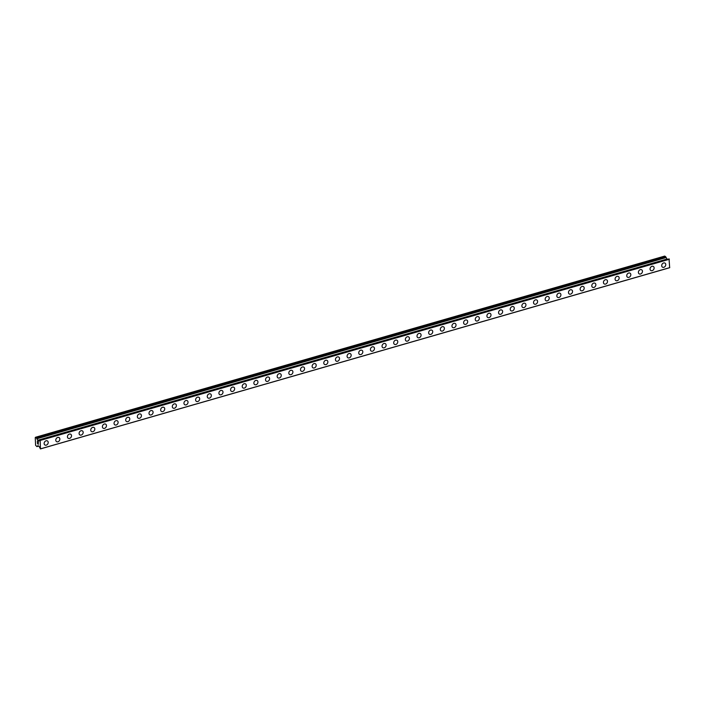 <?xml version="1.0" encoding="UTF-8"?>
<svg xmlns="http://www.w3.org/2000/svg" width="705" height="705" viewBox="0 0 705 705"><rect width="100%" height="100%" fill="white"/><g stroke="black" fill="none" stroke-linecap="round" stroke-linejoin="round"><path stroke-width="1.06" d="M47.473 440.969A2.379 1.877 -57 0 1 48.107 443.198A2.379 1.877 -57 0 1 46.266 445.137A2.379 1.877 -57 0 1 44.873 444.97A2.379 1.877 -57 0 1 44.239 442.731A2.379 1.877 -57 0 1 46.072 440.801A2.379 1.877 -57 0 1 47.473 440.969A2.379 1.877 -57 0 1 48.107 443.207A2.379 1.877 -57 0 1 46.274 445.137A2.379 1.877 -57 0 1 44.873 444.97M59.123 437.611A2.379 1.877 -57 0 1 59.758 439.849A2.379 1.877 -57 0 1 57.925 441.779A2.379 1.877 -57 0 1 56.523 441.612A2.379 1.877 -57 0 1 55.889 439.382A2.379 1.877 -57 0 1 57.722 437.444A2.379 1.877 -57 0 1 59.123 437.62A2.379 1.877 -57 0 1 59.758 439.849A2.379 1.877 -57 0 1 57.925 441.779A2.379 1.877 -57 0 1 56.523 441.612M70.773 434.262A2.379 1.877 -57 0 1 71.408 436.492A2.379 1.877 -57 0 1 69.575 438.422A2.379 1.877 -57 0 1 68.174 438.254A2.379 1.877 -57 0 1 67.539 436.025A2.379 1.877 -57 0 1 69.381 434.095A2.379 1.877 -57 0 1 70.773 434.262A2.379 1.877 -57 0 1 71.416 436.492A2.379 1.877 -57 0 1 69.575 438.422A2.379 1.877 -57 0 1 68.174 438.254M82.423 430.905A2.379 1.877 -57 0 1 83.067 433.134A2.379 1.877 -57 0 1 81.225 435.064A2.379 1.877 -57 0 1 79.824 434.897A2.379 1.877 -57 0 1 79.189 432.667A2.379 1.877 -57 0 1 81.031 430.737A2.379 1.877 -57 0 1 82.432 430.905A2.379 1.877 -57 0 1 83.067 433.134A2.379 1.877 -57 0 1 81.225 435.073A2.379 1.877 -57 0 1 79.832 434.897M94.082 427.547A2.379 1.877 -57 0 1 94.717 429.777A2.379 1.877 -57 0 1 92.875 431.716A2.379 1.877 -57 0 1 91.483 431.548A2.379 1.877 -57 0 1 90.839 429.31A2.379 1.877 -57 0 1 92.681 427.38A2.379 1.877 -57 0 1 94.082 427.547A2.379 1.877 -57 0 1 94.717 429.786A2.379 1.877 -57 0 1 92.875 431.716A2.379 1.877 -57 0 1 91.483 431.548M105.732 424.19A2.379 1.877 -57 0 1 106.367 426.428A2.379 1.877 -57 0 1 104.525 428.358A2.379 1.877 -57 0 1 103.133 428.191A2.379 1.877 -57 0 1 102.498 425.961A2.379 1.877 -57 0 1 104.331 424.022A2.379 1.877 -57 0 1 105.732 424.19A2.379 1.877 -57 0 1 106.367 426.428A2.379 1.877 -57 0 1 104.534 428.358A2.379 1.877 -57 0 1 103.133 428.191M117.382 420.841A2.379 1.877 -57 0 1 118.017 423.07A2.379 1.877 -57 0 1 116.184 425A2.379 1.877 -57 0 1 114.783 424.833A2.379 1.877 -57 0 1 114.148 422.603A2.379 1.877 -57 0 1 115.99 420.673A2.379 1.877 -57 0 1 117.382 420.841A2.379 1.877 -57 0 1 118.026 423.07A2.379 1.877 -57 0 1 116.184 425A2.379 1.877 -57 0 1 114.783 424.833M129.033 417.483A2.379 1.877 -57 0 1 129.676 419.713A2.379 1.877 -57 0 1 127.834 421.643A2.379 1.877 -57 0 1 126.433 421.475A2.379 1.877 -57 0 1 125.798 419.246A2.379 1.877 -57 0 1 127.64 417.316A2.379 1.877 -57 0 1 129.033 417.483A2.379 1.877 -57 0 1 129.676 419.713A2.379 1.877 -57 0 1 127.834 421.652A2.379 1.877 -57 0 1 126.433 421.475M140.683 414.126A2.379 1.877 -57 0 1 141.326 416.355A2.379 1.877 -57 0 1 139.484 418.294A2.379 1.877 -57 0 1 138.092 418.118A2.379 1.877 -57 0 1 137.449 415.888A2.379 1.877 -57 0 1 139.29 413.958A2.379 1.877 -57 0 1 140.692 414.126A2.379 1.877 -57 0 1 141.326 416.355A2.379 1.877 -57 0 1 139.484 418.294A2.379 1.877 -57 0 1 138.092 418.127M152.342 410.768A2.379 1.877 -57 0 1 152.976 413.007A2.379 1.877 -57 0 1 151.134 414.937A2.379 1.877 -57 0 1 149.742 414.769A2.379 1.877 -57 0 1 149.107 412.54A2.379 1.877 -57 0 1 150.94 410.601A2.379 1.877 -57 0 1 152.342 410.768A2.379 1.877 -57 0 1 152.976 413.007A2.379 1.877 -57 0 1 151.143 414.937A2.379 1.877 -57 0 1 149.742 414.769M163.992 407.411A2.379 1.877 -57 0 1 164.626 409.649A2.379 1.877 -57 0 1 162.793 411.579A2.379 1.877 -57 0 1 161.392 411.412A2.379 1.877 -57 0 1 160.758 409.182A2.379 1.877 -57 0 1 162.591 407.243A2.379 1.877 -57 0 1 163.992 407.419A2.379 1.877 -57 0 1 164.626 409.649A2.379 1.877 -57 0 1 162.793 411.579A2.379 1.877 -57 0 1 161.392 411.412M175.642 404.062A2.379 1.877 -57 0 1 176.285 406.291A2.379 1.877 -57 0 1 174.443 408.221A2.379 1.877 -57 0 1 173.042 408.054A2.379 1.877 -57 0 1 172.408 405.824A2.379 1.877 -57 0 1 174.25 403.894A2.379 1.877 -57 0 1 175.642 404.062A2.379 1.877 -57 0 1 176.285 406.291A2.379 1.877 -57 0 1 174.443 408.221A2.379 1.877 -57 0 1 173.042 408.054M187.292 400.704A2.379 1.877 -57 0 1 187.935 402.934A2.379 1.877 -57 0 1 186.094 404.873A2.379 1.877 -57 0 1 184.692 404.696A2.379 1.877 -57 0 1 184.058 402.467A2.379 1.877 -57 0 1 185.9 400.537A2.379 1.877 -57 0 1 187.301 400.704A2.379 1.877 -57 0 1 187.935 402.934A2.379 1.877 -57 0 1 186.094 404.873A2.379 1.877 -57 0 1 184.701 404.705M198.951 397.347A2.379 1.877 -57 0 1 199.585 399.576A2.379 1.877 -57 0 1 197.744 401.515A2.379 1.877 -57 0 1 196.351 401.348A2.379 1.877 -57 0 1 195.708 399.109A2.379 1.877 -57 0 1 197.55 397.179A2.379 1.877 -57 0 1 198.951 397.347A2.379 1.877 -57 0 1 199.585 399.585A2.379 1.877 -57 0 1 197.744 401.515A2.379 1.877 -57 0 1 196.351 401.348M210.601 393.989A2.379 1.877 -57 0 1 211.236 396.228A2.379 1.877 -57 0 1 209.403 398.158A2.379 1.877 -57 0 1 208.001 397.99A2.379 1.877 -57 0 1 207.367 395.761A2.379 1.877 -57 0 1 209.2 393.822A2.379 1.877 -57 0 1 210.601 393.998A2.379 1.877 -57 0 1 211.236 396.228A2.379 1.877 -57 0 1 209.403 398.158A2.379 1.877 -57 0 1 208.001 397.99M222.251 390.64A2.379 1.877 -57 0 1 222.886 392.87A2.379 1.877 -57 0 1 221.053 394.8A2.379 1.877 -57 0 1 219.652 394.633A2.379 1.877 -57 0 1 219.017 392.403A2.379 1.877 -57 0 1 220.859 390.473A2.379 1.877 -57 0 1 222.251 390.64A2.379 1.877 -57 0 1 222.895 392.87A2.379 1.877 -57 0 1 221.053 394.8A2.379 1.877 -57 0 1 219.652 394.633M233.901 387.283A2.379 1.877 -57 0 1 234.545 389.512A2.379 1.877 -57 0 1 232.703 391.451A2.379 1.877 -57 0 1 231.311 391.275A2.379 1.877 -57 0 1 230.667 389.045A2.379 1.877 -57 0 1 232.509 387.115A2.379 1.877 -57 0 1 233.901 387.283A2.379 1.877 -57 0 1 234.545 389.512A2.379 1.877 -57 0 1 232.703 391.442A2.379 1.877 -57 0 1 231.302 391.275M245.551 383.925A2.379 1.877 -57 0 1 246.195 386.155A2.379 1.877 -57 0 1 244.353 388.094A2.379 1.877 -57 0 1 242.961 387.926A2.379 1.877 -57 0 1 242.317 385.688A2.379 1.877 -57 0 1 244.159 383.758A2.379 1.877 -57 0 1 245.56 383.925A2.379 1.877 -57 0 1 246.195 386.164A2.379 1.877 -57 0 1 244.353 388.094A2.379 1.877 -57 0 1 242.961 387.926M257.21 380.568A2.379 1.877 -57 0 1 257.845 382.806A2.379 1.877 -57 0 1 256.003 384.736A2.379 1.877 -57 0 1 254.611 384.569A2.379 1.877 -57 0 1 253.976 382.339A2.379 1.877 -57 0 1 255.809 380.4A2.379 1.877 -57 0 1 257.21 380.568A2.379 1.877 -57 0 1 257.845 382.806A2.379 1.877 -57 0 1 256.012 384.736A2.379 1.877 -57 0 1 254.611 384.569M268.861 377.219A2.379 1.877 -57 0 1 269.495 379.449A2.379 1.877 -57 0 1 267.662 381.379A2.379 1.877 -57 0 1 266.261 381.211A2.379 1.877 -57 0 1 265.626 378.982A2.379 1.877 -57 0 1 267.468 377.043A2.379 1.877 -57 0 1 268.861 377.219A2.379 1.877 -57 0 1 269.504 379.449A2.379 1.877 -57 0 1 267.662 381.379A2.379 1.877 -57 0 1 266.261 381.211M280.511 373.861A2.379 1.877 -57 0 1 281.154 376.091A2.379 1.877 -57 0 1 279.312 378.021A2.379 1.877 -57 0 1 277.911 377.854A2.379 1.877 -57 0 1 277.276 375.624A2.379 1.877 -57 0 1 279.118 373.694A2.379 1.877 -57 0 1 280.511 373.861A2.379 1.877 -57 0 1 281.154 376.091A2.379 1.877 -57 0 1 279.312 378.03A2.379 1.877 -57 0 1 277.911 377.854M292.161 370.504A2.379 1.877 -57 0 1 292.804 372.733A2.379 1.877 -57 0 1 290.962 374.672A2.379 1.877 -57 0 1 289.561 374.496A2.379 1.877 -57 0 1 288.927 372.266A2.379 1.877 -57 0 1 290.768 370.337A2.379 1.877 -57 0 1 292.17 370.504A2.379 1.877 -57 0 1 292.804 372.733A2.379 1.877 -57 0 1 290.962 374.672A2.379 1.877 -57 0 1 289.57 374.505M303.82 367.146A2.379 1.877 -57 0 1 304.454 369.385A2.379 1.877 -57 0 1 302.612 371.315A2.379 1.877 -57 0 1 301.22 371.147A2.379 1.877 -57 0 1 300.586 368.909A2.379 1.877 -57 0 1 302.419 366.979A2.379 1.877 -57 0 1 303.82 367.146A2.379 1.877 -57 0 1 304.454 369.385A2.379 1.877 -57 0 1 302.621 371.315A2.379 1.877 -57 0 1 301.22 371.147M315.47 363.789A2.379 1.877 -57 0 1 316.104 366.027A2.379 1.877 -57 0 1 314.271 367.957A2.379 1.877 -57 0 1 312.87 367.79A2.379 1.877 -57 0 1 312.236 365.56A2.379 1.877 -57 0 1 314.069 363.621A2.379 1.877 -57 0 1 315.47 363.798A2.379 1.877 -57 0 1 316.104 366.027A2.379 1.877 -57 0 1 314.271 367.957A2.379 1.877 -57 0 1 312.87 367.79M327.12 360.44A2.379 1.877 -57 0 1 327.755 362.67A2.379 1.877 -57 0 1 325.921 364.6A2.379 1.877 -57 0 1 324.52 364.432A2.379 1.877 -57 0 1 323.886 362.203A2.379 1.877 -57 0 1 325.728 360.273A2.379 1.877 -57 0 1 327.12 360.44A2.379 1.877 -57 0 1 327.763 362.67A2.379 1.877 -57 0 1 325.921 364.6A2.379 1.877 -57 0 1 324.52 364.432M338.77 357.082A2.379 1.877 -57 0 1 339.413 359.312A2.379 1.877 -57 0 1 337.572 361.251A2.379 1.877 -57 0 1 336.179 361.075A2.379 1.877 -57 0 1 335.536 358.845A2.379 1.877 -57 0 1 337.378 356.915A2.379 1.877 -57 0 1 338.77 357.082A2.379 1.877 -57 0 1 339.413 359.312A2.379 1.877 -57 0 1 337.572 361.251A2.379 1.877 -57 0 1 336.17 361.075M350.429 353.725A2.379 1.877 -57 0 1 351.064 355.954A2.379 1.877 -57 0 1 349.222 357.893A2.379 1.877 -57 0 1 347.829 357.726A2.379 1.877 -57 0 1 347.186 355.487A2.379 1.877 -57 0 1 349.028 353.558A2.379 1.877 -57 0 1 350.429 353.725A2.379 1.877 -57 0 1 351.064 355.963A2.379 1.877 -57 0 1 349.222 357.893A2.379 1.877 -57 0 1 347.829 357.726M362.079 350.367A2.379 1.877 -57 0 1 362.714 352.606A2.379 1.877 -57 0 1 360.872 354.536A2.379 1.877 -57 0 1 359.48 354.368A2.379 1.877 -57 0 1 358.845 352.139A2.379 1.877 -57 0 1 360.678 350.2A2.379 1.877 -57 0 1 362.079 350.367A2.379 1.877 -57 0 1 362.714 352.606A2.379 1.877 -57 0 1 360.881 354.536A2.379 1.877 -57 0 1 359.48 354.368M373.729 347.019A2.379 1.877 -57 0 1 374.364 349.248A2.379 1.877 -57 0 1 372.531 351.178A2.379 1.877 -57 0 1 371.13 351.011A2.379 1.877 -57 0 1 370.495 348.781A2.379 1.877 -57 0 1 372.337 346.851A2.379 1.877 -57 0 1 373.729 347.019A2.379 1.877 -57 0 1 374.373 349.248A2.379 1.877 -57 0 1 372.531 351.178A2.379 1.877 -57 0 1 371.13 351.011M385.379 343.661A2.379 1.877 -57 0 1 386.023 345.891A2.379 1.877 -57 0 1 384.181 347.821A2.379 1.877 -57 0 1 382.78 347.653A2.379 1.877 -57 0 1 382.145 345.424A2.379 1.877 -57 0 1 383.987 343.494A2.379 1.877 -57 0 1 385.379 343.661A2.379 1.877 -57 0 1 386.023 345.891A2.379 1.877 -57 0 1 384.181 347.829A2.379 1.877 -57 0 1 382.78 347.653M397.03 340.303A2.379 1.877 -57 0 1 397.673 342.533A2.379 1.877 -57 0 1 395.831 344.472A2.379 1.877 -57 0 1 394.43 344.296A2.379 1.877 -57 0 1 393.795 342.066A2.379 1.877 -57 0 1 395.637 340.136A2.379 1.877 -57 0 1 397.038 340.303A2.379 1.877 -57 0 1 397.673 342.533A2.379 1.877 -57 0 1 395.831 344.472A2.379 1.877 -57 0 1 394.439 344.304M408.688 336.946A2.379 1.877 -57 0 1 409.323 339.184A2.379 1.877 -57 0 1 407.481 341.114A2.379 1.877 -57 0 1 406.089 340.947A2.379 1.877 -57 0 1 405.454 338.717A2.379 1.877 -57 0 1 407.287 336.779A2.379 1.877 -57 0 1 408.688 336.946A2.379 1.877 -57 0 1 409.323 339.184A2.379 1.877 -57 0 1 407.49 341.114A2.379 1.877 -57 0 1 406.089 340.947M420.339 333.597A2.379 1.877 -57 0 1 420.973 335.827A2.379 1.877 -57 0 1 419.14 337.757A2.379 1.877 -57 0 1 417.739 337.589A2.379 1.877 -57 0 1 417.104 335.36A2.379 1.877 -57 0 1 418.937 333.421A2.379 1.877 -57 0 1 420.339 333.597A2.379 1.877 -57 0 1 420.973 335.827A2.379 1.877 -57 0 1 419.14 337.757A2.379 1.877 -57 0 1 417.739 337.589M431.989 330.24A2.379 1.877 -57 0 1 432.623 332.469A2.379 1.877 -57 0 1 430.79 334.399A2.379 1.877 -57 0 1 429.389 334.232A2.379 1.877 -57 0 1 428.755 332.002A2.379 1.877 -57 0 1 430.596 330.072A2.379 1.877 -57 0 1 431.989 330.24A2.379 1.877 -57 0 1 432.632 332.469A2.379 1.877 -57 0 1 430.79 334.399A2.379 1.877 -57 0 1 429.389 334.232M443.639 326.882A2.379 1.877 -57 0 1 444.282 329.112A2.379 1.877 -57 0 1 442.44 331.05A2.379 1.877 -57 0 1 441.039 330.874M442.246 326.715A2.379 1.877 -57 0 1 443.648 326.882A2.379 1.877 -57 0 1 444.282 329.112A2.379 1.877 -57 0 1 442.44 331.05A2.379 1.877 -57 0 1 441.048 330.883A2.379 1.877 -57 0 1 440.405 328.645A2.379 1.877 -57 0 1 442.246 326.715M455.298 323.524A2.379 1.877 -57 0 1 455.932 325.754A2.379 1.877 -57 0 1 454.09 327.693A2.379 1.877 -57 0 1 452.698 327.525A2.379 1.877 -57 0 1 452.055 325.287A2.379 1.877 -57 0 1 453.897 323.357A2.379 1.877 -57 0 1 455.298 323.524A2.379 1.877 -57 0 1 455.932 325.763A2.379 1.877 -57 0 1 454.09 327.693A2.379 1.877 -57 0 1 452.698 327.525M466.948 320.167A2.379 1.877 -57 0 1 467.582 322.405A2.379 1.877 -57 0 1 465.741 324.335A2.379 1.877 -57 0 1 464.348 324.168A2.379 1.877 -57 0 1 463.714 321.938A2.379 1.877 -57 0 1 465.547 320A2.379 1.877 -57 0 1 466.948 320.176A2.379 1.877 -57 0 1 467.582 322.405A2.379 1.877 -57 0 1 465.749 324.335A2.379 1.877 -57 0 1 464.348 324.168M478.598 316.818A2.379 1.877 -57 0 1 479.233 319.048A2.379 1.877 -57 0 1 477.4 320.978A2.379 1.877 -57 0 1 475.998 320.81A2.379 1.877 -57 0 1 475.364 318.581A2.379 1.877 -57 0 1 477.206 316.651A2.379 1.877 -57 0 1 478.598 316.818A2.379 1.877 -57 0 1 479.241 319.048A2.379 1.877 -57 0 1 477.4 320.978A2.379 1.877 -57 0 1 475.998 320.81M490.248 313.461A2.379 1.877 -57 0 1 490.891 315.69A2.379 1.877 -57 0 1 489.05 317.629A2.379 1.877 -57 0 1 487.649 317.453A2.379 1.877 -57 0 1 487.014 315.223A2.379 1.877 -57 0 1 488.856 313.293A2.379 1.877 -57 0 1 490.248 313.461A2.379 1.877 -57 0 1 490.891 315.69A2.379 1.877 -57 0 1 489.05 317.629A2.379 1.877 -57 0 1 487.649 317.453M501.898 310.103A2.379 1.877 -57 0 1 502.542 312.333A2.379 1.877 -57 0 1 500.7 314.271A2.379 1.877 -57 0 1 499.307 314.104A2.379 1.877 -57 0 1 498.664 311.866A2.379 1.877 -57 0 1 500.506 309.936A2.379 1.877 -57 0 1 501.907 310.103A2.379 1.877 -57 0 1 502.542 312.341A2.379 1.877 -57 0 1 500.7 314.271A2.379 1.877 -57 0 1 499.307 314.104M513.557 306.745A2.379 1.877 -57 0 1 514.192 308.984A2.379 1.877 -57 0 1 512.35 310.914A2.379 1.877 -57 0 1 510.958 310.746A2.379 1.877 -57 0 1 510.323 308.517A2.379 1.877 -57 0 1 512.156 306.578A2.379 1.877 -57 0 1 513.557 306.745A2.379 1.877 -57 0 1 514.192 308.984A2.379 1.877 -57 0 1 512.359 310.914A2.379 1.877 -57 0 1 510.958 310.746M525.207 303.397A2.379 1.877 -57 0 1 525.842 305.626A2.379 1.877 -57 0 1 524.009 307.556A2.379 1.877 -57 0 1 522.608 307.389A2.379 1.877 -57 0 1 521.973 305.159A2.379 1.877 -57 0 1 523.806 303.229A2.379 1.877 -57 0 1 525.207 303.397A2.379 1.877 -57 0 1 525.842 305.626A2.379 1.877 -57 0 1 524.009 307.556A2.379 1.877 -57 0 1 522.608 307.389M536.858 300.039A2.379 1.877 -57 0 1 537.501 302.269A2.379 1.877 -57 0 1 535.659 304.199A2.379 1.877 -57 0 1 534.258 304.031A2.379 1.877 -57 0 1 533.623 301.802A2.379 1.877 -57 0 1 535.465 299.872A2.379 1.877 -57 0 1 536.858 300.039A2.379 1.877 -57 0 1 537.501 302.269A2.379 1.877 -57 0 1 535.659 304.207A2.379 1.877 -57 0 1 534.258 304.031M548.508 296.682A2.379 1.877 -57 0 1 549.151 298.911A2.379 1.877 -57 0 1 547.309 300.85A2.379 1.877 -57 0 1 545.908 300.674M547.115 296.514A2.379 1.877 -57 0 1 548.516 296.682A2.379 1.877 -57 0 1 549.151 298.911A2.379 1.877 -57 0 1 547.309 300.85A2.379 1.877 -57 0 1 545.917 300.683A2.379 1.877 -57 0 1 545.273 298.444A2.379 1.877 -57 0 1 547.115 296.514M560.167 293.324A2.379 1.877 -57 0 1 560.801 295.562A2.379 1.877 -57 0 1 558.959 297.492A2.379 1.877 -57 0 1 557.567 297.325A2.379 1.877 -57 0 1 556.924 295.095A2.379 1.877 -57 0 1 558.765 293.157A2.379 1.877 -57 0 1 560.167 293.324A2.379 1.877 -57 0 1 560.801 295.562A2.379 1.877 -57 0 1 558.959 297.492A2.379 1.877 -57 0 1 557.567 297.325M571.817 289.966A2.379 1.877 -57 0 1 572.451 292.205A2.379 1.877 -57 0 1 570.618 294.135A2.379 1.877 -57 0 1 569.217 293.967A2.379 1.877 -57 0 1 568.582 291.738A2.379 1.877 -57 0 1 570.415 289.799A2.379 1.877 -57 0 1 571.817 289.975A2.379 1.877 -57 0 1 572.451 292.205A2.379 1.877 -57 0 1 570.618 294.135A2.379 1.877 -57 0 1 569.217 293.967M583.467 286.618A2.379 1.877 -57 0 1 584.101 288.847A2.379 1.877 -57 0 1 582.268 290.777A2.379 1.877 -57 0 1 580.867 290.61A2.379 1.877 -57 0 1 580.233 288.38A2.379 1.877 -57 0 1 582.074 286.45A2.379 1.877 -57 0 1 583.467 286.618A2.379 1.877 -57 0 1 584.11 288.847A2.379 1.877 -57 0 1 582.268 290.777A2.379 1.877 -57 0 1 580.867 290.61M595.117 283.26A2.379 1.877 -57 0 1 595.76 285.49A2.379 1.877 -57 0 1 593.918 287.429A2.379 1.877 -57 0 1 592.517 287.252A2.379 1.877 -57 0 1 591.883 285.023A2.379 1.877 -57 0 1 593.725 283.093A2.379 1.877 -57 0 1 595.117 283.26A2.379 1.877 -57 0 1 595.76 285.49A2.379 1.877 -57 0 1 593.918 287.429A2.379 1.877 -57 0 1 592.526 287.261M606.767 279.903A2.379 1.877 -57 0 1 607.41 282.132A2.379 1.877 -57 0 1 605.569 284.071A2.379 1.877 -57 0 1 604.176 283.904A2.379 1.877 -57 0 1 603.533 281.665A2.379 1.877 -57 0 1 605.375 279.735A2.379 1.877 -57 0 1 606.776 279.903A2.379 1.877 -57 0 1 607.41 282.141A2.379 1.877 -57 0 1 605.569 284.071A2.379 1.877 -57 0 1 604.176 283.904M618.426 276.545A2.379 1.877 -57 0 1 619.061 278.783A2.379 1.877 -57 0 1 617.219 280.713A2.379 1.877 -57 0 1 615.826 280.546A2.379 1.877 -57 0 1 615.192 278.316A2.379 1.877 -57 0 1 617.025 276.378A2.379 1.877 -57 0 1 618.426 276.554A2.379 1.877 -57 0 1 619.061 278.783A2.379 1.877 -57 0 1 617.227 280.713A2.379 1.877 -57 0 1 615.826 280.546M630.076 273.196A2.379 1.877 -57 0 1 630.711 275.426A2.379 1.877 -57 0 1 628.878 277.356A2.379 1.877 -57 0 1 627.476 277.188A2.379 1.877 -57 0 1 626.842 274.959A2.379 1.877 -57 0 1 628.684 273.029A2.379 1.877 -57 0 1 630.076 273.196A2.379 1.877 -57 0 1 630.719 275.426A2.379 1.877 -57 0 1 628.878 277.356A2.379 1.877 -57 0 1 627.476 277.188M641.726 269.839A2.379 1.877 -57 0 1 642.37 272.068A2.379 1.877 -57 0 1 640.528 273.998A2.379 1.877 -57 0 1 639.127 273.831A2.379 1.877 -57 0 1 638.492 271.601A2.379 1.877 -57 0 1 640.334 269.671A2.379 1.877 -57 0 1 641.726 269.839A2.379 1.877 -57 0 1 642.37 272.068A2.379 1.877 -57 0 1 640.528 274.007A2.379 1.877 -57 0 1 639.127 273.831M653.376 266.481A2.379 1.877 -57 0 1 654.02 268.711A2.379 1.877 -57 0 1 652.178 270.649A2.379 1.877 -57 0 1 650.777 270.482M651.984 266.314A2.379 1.877 -57 0 1 653.385 266.481A2.379 1.877 -57 0 1 654.02 268.72A2.379 1.877 -57 0 1 652.178 270.649A2.379 1.877 -57 0 1 650.785 270.482A2.379 1.877 -57 0 1 650.142 268.244A2.379 1.877 -57 0 1 651.984 266.314M665.035 263.124A2.379 1.877 -57 0 1 665.67 265.362A2.379 1.877 -57 0 1 663.828 267.292A2.379 1.877 -57 0 1 662.436 267.125A2.379 1.877 -57 0 1 661.801 264.895A2.379 1.877 -57 0 1 663.634 262.956A2.379 1.877 -57 0 1 665.035 263.124A2.379 1.877 -57 0 1 665.67 265.362A2.379 1.877 -57 0 1 663.837 267.292A2.379 1.877 -57 0 1 662.436 267.125M35.497 437.285L664.709 256.082L665.723 256.743L36.501 437.946L37.717 440.378L38.845 441.101L39.833 440.123L40.159 440.466L40.467 448.909L39.039 446.353L37.911 445.639L36.924 446.618L35.602 445.313L35.25 437.576L36.501 437.946M666.058 257.501L665.723 256.743M667.3 259.422L666.11 257.492L36.907 438.695M669.671 267.715L40.432 448.909L669.671 267.715L669.045 258.92L39.85 440.123L669.045 258.92M38.246 442.158L38.29 443.031L38.246 442.158M37.867 441.912L37.885 442.379M37.823 442.343L37.797 441.868L37.823 442.343M37.418 441.612L37.453 442.484M37.347 441.462L37.391 442.449L37.347 441.462L38.308 442.088L38.352 443.075M38.141 443.692L38.405 444.282L37.444 443.656L38.405 444.282M37.444 443.542L38.281 444.088M36.88 438.704L666.11 257.492M669.371 259.273L40.159 440.466M669.75 267.627L40.538 448.829M665.758 256.805L36.545 437.999M666.014 257.448L36.801 438.642M666.172 257.545L36.96 438.748M666.868 259.096L37.647 440.299M666.93 259.184L37.717 440.378M669.071 258.92L39.859 440.123M669.257 259.043L40.035 440.246M669.292 259.096L40.079 440.29M37.294 446.371L38.528 446.018L37.303 446.362M38.66 446.106L36.933 446.6L38.669 446.115"/></g></svg>
